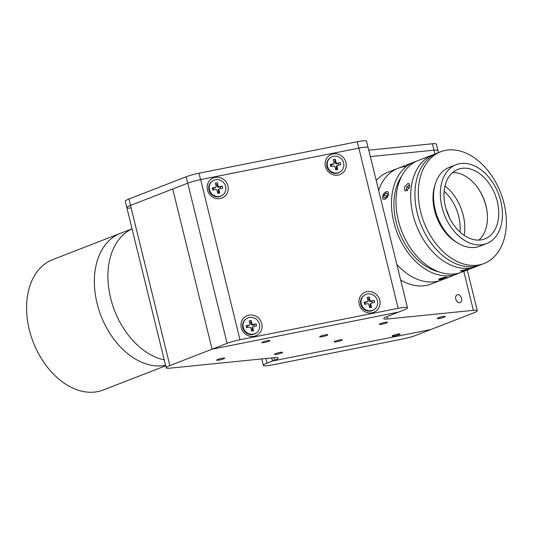 <?xml version="1.0" encoding="UTF-8"?>
<svg xmlns="http://www.w3.org/2000/svg" width="533" height="533" viewBox="0 0 533 533"><rect width="100%" height="100%" fill="white"/><g stroke="black" fill="none" stroke-linecap="round" stroke-linejoin="round"><path stroke-width="0.8" d="M132.037 228.824L120.411 233.334A69.916 47.943 -111.2 0 0 98.845 309.686A69.916 47.943 -111.2 0 0 162.239 365.785A69.916 47.943 -111.2 0 0 165.556 365.285A69.916 47.943 -111.2 0 1 162.239 365.785A69.916 47.943 -111.2 0 1 98.845 309.686A69.916 47.943 -111.2 0 1 120.411 233.334L52.64 259.644A69.916 47.943 -111.2 0 0 31.074 335.997A69.916 47.943 -111.2 0 0 94.468 392.095A69.916 47.943 -111.2 0 0 103.242 390.003L165.676 365.765M164.224 359.862A69.916 47.943 -111.2 0 1 110.637 298.147A69.916 47.943 -111.2 0 1 132.057 228.884A69.916 47.943 -111.2 0 0 110.637 298.147A69.916 47.943 -111.2 0 0 164.224 359.862M263.042 342.712A4.164 0.566 166.2 0 0 267.499 341.76A4.164 0.566 166.2 0 0 269.905 340.627A4.164 0.566 166.2 0 0 268.692 340.52A4.164 0.566 166.2 0 0 264.235 341.48A4.164 0.566 166.2 0 0 261.823 342.612A4.164 0.566 166.2 0 0 263.042 342.712M217.857 360.255A4.164 0.566 166.2 0 0 222.314 359.295A4.164 0.566 166.2 0 0 224.726 358.163A4.164 0.566 166.2 0 0 223.507 358.063A4.164 0.566 166.2 0 0 219.05 359.022A4.164 0.566 166.2 0 0 216.645 360.148A4.164 0.566 166.2 0 0 217.857 360.255M275.754 354.432A4.164 0.566 166.2 0 0 280.211 353.472A4.164 0.566 166.2 0 0 282.617 352.34A4.164 0.566 166.2 0 0 281.397 352.24A4.164 0.566 166.2 0 0 276.947 353.192A4.164 0.566 166.2 0 0 274.535 354.325A4.164 0.566 166.2 0 0 275.754 354.432M320.933 336.889A4.164 0.566 166.2 0 0 325.39 335.937A4.164 0.566 166.2 0 0 327.802 334.804A4.164 0.566 166.2 0 0 326.582 334.697A4.164 0.566 166.2 0 0 322.125 335.657A4.164 0.566 166.2 0 0 319.713 336.789A4.164 0.566 166.2 0 0 320.933 336.889M380.575 324.397A4.164 0.566 166.2 0 0 385.033 323.438A4.164 0.566 166.2 0 0 387.444 322.305A4.164 0.566 166.2 0 0 386.225 322.205A4.164 0.566 166.2 0 0 381.768 323.158A4.164 0.566 166.2 0 0 379.356 324.291A4.164 0.566 166.2 0 0 380.575 324.397M438.466 318.567A4.164 0.566 166.2 0 0 442.923 317.615A4.164 0.566 166.2 0 0 445.335 316.482A4.164 0.566 166.2 0 0 444.116 316.375A4.164 0.566 166.2 0 0 439.658 317.335A4.164 0.566 166.2 0 0 437.253 318.468A4.164 0.566 166.2 0 0 438.466 318.567M393.287 336.11A4.164 0.566 166.2 0 0 397.745 335.15A4.164 0.566 166.2 0 0 400.15 334.018A4.164 0.566 166.2 0 0 398.937 333.918A4.164 0.566 166.2 0 0 394.48 334.871A4.164 0.566 166.2 0 0 392.068 336.003A4.164 0.566 166.2 0 0 393.287 336.11M335.397 341.933A4.164 0.566 166.2 0 0 339.854 340.973A4.164 0.566 166.2 0 0 342.259 339.841A4.164 0.566 166.2 0 0 341.04 339.741A4.164 0.566 166.2 0 0 336.583 340.7A4.164 0.566 166.2 0 0 334.178 341.826A4.164 0.566 166.2 0 0 335.397 341.933M459.633 302.704A4.164 2.852 68.8 0 0 460.152 302.577A4.164 2.852 68.8 0 0 461.438 298.034A4.164 2.852 68.8 0 0 457.66 294.696A4.164 2.852 68.8 0 0 457.141 294.822A4.164 2.852 68.8 0 0 455.855 299.366A4.164 2.852 68.8 0 0 459.633 302.704M271.683 357.923L272.443 361.021L430.811 329.534L473.597 312.924A13.318 1.806 166.2 0 0 477.268 310.679A13.318 1.806 166.2 0 0 473.371 310.346L387.691 318.967A13.318 1.806 -13.8 0 1 383.793 318.641A13.318 1.806 -13.8 0 1 387.464 316.395L398.464 312.125L212.067 349.182L398.378 312.138L403.807 310.033A13.318 1.806 166.2 0 0 407.478 307.788A13.318 1.806 166.2 0 0 398.178 308.307L239.997 339.754A13.318 1.806 166.2 0 0 227.105 343.345L212.067 349.182L172.725 189.015L212.067 349.182L169.854 365.571A13.318 1.806 166.2 0 0 166.183 367.817A13.318 1.806 166.2 0 0 170.08 368.15L274.282 357.663A13.318 1.806 -13.8 0 1 278.179 357.996A13.318 1.806 -13.8 0 1 274.508 360.241L272.55 361.001L271.797 357.916M434.981 154.057L434.029 150.179L370.342 156.589L434.029 150.179A13.318 1.806 -13.8 0 1 437.926 150.513A13.318 1.806 166.2 0 0 434.029 150.179L432.456 143.77A13.318 1.806 -13.8 0 1 436.354 144.103L438.446 152.625M272.443 361.021L267.013 363.126A13.318 1.806 166.2 0 0 263.342 365.371A13.318 1.806 166.2 0 0 272.649 364.858L402.881 338.961A13.318 1.806 166.2 0 0 415.773 335.37L430.811 329.534L272.55 361.001M166.183 367.817L126.841 207.643A13.318 1.806 -13.8 0 1 130.512 205.398A13.318 1.806 166.2 0 0 126.841 207.643A13.318 1.806 166.2 0 0 130.738 207.977M227.105 343.345L187.763 183.179L130.512 205.398L169.854 365.571M398.178 308.307L358.836 148.134L200.655 179.581A13.318 1.806 -13.8 0 0 187.763 183.179A13.318 1.806 166.2 0 0 187.656 183.219L186.084 176.809A13.318 1.806 -13.8 0 1 198.976 173.218L357.237 141.751A13.318 1.806 -13.8 0 1 362.64 140.905A13.318 1.806 -13.8 0 1 366.537 141.238L368.076 147.508M368.769 150.179L432.456 143.77M186.084 176.809L128.933 198.996L130.512 205.398L187.656 183.219M126.841 207.643L125.268 201.241A13.318 1.806 -13.8 0 1 128.933 198.996M366.917 291.671A10.986 10.34 53.8 0 0 359.269 304.283A10.986 10.34 53.8 0 0 372.114 312.818A10.986 10.34 53.8 0 0 379.762 300.206A10.986 10.34 53.8 0 0 366.917 291.671M248.918 315.136A10.986 10.34 53.8 0 0 241.269 327.742A10.986 10.34 53.8 0 0 254.114 336.276A10.986 10.34 53.8 0 0 261.763 323.664A10.986 10.34 53.8 0 0 248.918 315.136M215.085 177.389A10.986 10.34 53.8 0 0 207.437 189.995A10.986 10.34 53.8 0 0 220.282 198.529A10.986 10.34 53.8 0 0 227.931 185.924A10.986 10.34 53.8 0 0 215.085 177.389M333.085 153.924A10.986 10.34 53.8 0 0 325.436 166.536A10.986 10.34 53.8 0 0 338.282 175.071A10.986 10.34 53.8 0 0 345.93 162.458A10.986 10.34 53.8 0 0 333.085 153.924M358.836 148.134A13.318 1.806 -13.8 0 1 368.136 147.614L407.478 307.788M209.449 189.548A8.655 8.148 -126.2 0 1 212.434 181.073A8.655 8.148 -126.2 0 1 225.646 186.57A8.655 8.148 -126.2 0 1 222.661 195.038A8.655 8.148 -126.2 0 1 209.449 189.548M222.661 195.038L222.161 195.404A8.655 8.148 -126.2 0 1 208.949 189.915A8.655 8.148 -126.2 0 1 211.934 181.44L212.434 181.073M222.294 186.11L222.767 188.169L219.716 188.729A0.999 0.939 53.8 0 0 219.003 189.868L219.736 193.013L217.744 193.379L217.011 190.234A0.999 0.939 53.8 0 0 215.852 189.442L212.8 190.001L212.327 187.949L215.379 187.383A0.999 0.939 53.8 0 0 216.092 186.25L215.359 183.105L217.351 182.739L218.084 185.884A0.999 0.939 53.8 0 0 219.243 186.677L222.294 186.11L220.062 186.936L220.449 188.595M219.003 189.868L218.257 190.414A0.999 0.939 -126.2 0 1 218.603 189.435L219.349 188.889M218.257 190.414L218.63 192.033L219.736 193.013M218.63 192.033L217.477 192.246M219.243 186.677L218.49 187.223A0.999 0.939 -126.2 0 1 217.337 186.43L218.084 185.884M215.805 185.024L216.958 184.811L217.337 186.43M216.958 184.811L217.351 182.739M215.745 187.23L214.999 187.776A0.999 0.939 -126.2 0 1 214.626 187.936L215.379 187.383M213.447 189.888L213.06 188.222L214.626 187.936M213.06 188.222L212.327 187.949M218.49 187.223L220.062 186.936M243.281 327.295A8.655 8.148 -126.2 0 1 246.266 318.821A8.655 8.148 -126.2 0 1 259.484 324.311A8.655 8.148 -126.2 0 1 256.5 332.785A8.655 8.148 -126.2 0 1 243.281 327.295M256.5 332.785L256 333.152A8.655 8.148 -126.2 0 1 242.781 327.662A8.655 8.148 -126.2 0 1 245.766 319.187L246.266 318.821M253.568 330.76L251.576 331.126L250.843 327.982A0.999 0.939 53.8 0 0 249.691 327.189L246.632 327.748L246.159 325.696L249.211 325.13A0.999 0.939 53.8 0 0 249.924 323.997L249.191 320.853L251.19 320.48L251.916 323.631A0.999 0.939 53.8 0 0 253.075 324.424L256.126 323.857L256.606 325.916L253.548 326.476A0.999 0.939 53.8 0 0 252.842 327.615L253.568 330.76L252.469 329.78L251.309 329.994M252.842 327.615L252.089 328.161L252.469 329.78M252.889 327.009L252.802 327.022A0.999 0.939 -126.2 0 0 252.089 328.161M253.075 324.424L252.329 324.97L253.895 324.684L256.126 323.857M253.895 324.684L254.281 326.343M252.329 324.97A0.999 0.939 -126.2 0 1 251.17 324.177L251.916 323.631M249.637 322.771L250.79 322.558L251.17 324.177M250.79 322.558L251.19 320.48M249.577 324.977L248.831 325.523A0.999 0.939 -126.2 0 1 248.465 325.683L249.211 325.13M247.279 327.628L246.892 325.969L248.465 325.683M246.892 325.969L246.159 325.696M361.281 303.837A8.655 8.148 -126.2 0 1 364.266 295.362A8.655 8.148 -126.2 0 1 377.484 300.852A8.655 8.148 -126.2 0 1 374.499 309.327A8.655 8.148 -126.2 0 1 361.281 303.837M374.499 309.327L373.999 309.693A8.655 8.148 -126.2 0 1 360.781 304.203A8.655 8.148 -126.2 0 1 363.766 295.728L364.266 295.362M370.888 303.55L370.801 303.563A0.999 0.939 -126.2 0 0 370.089 304.703L370.462 306.315L371.568 307.301L369.576 307.668L368.843 304.516A0.999 0.939 53.8 0 0 367.683 303.73L364.632 304.29L364.159 302.231L367.21 301.671A0.999 0.939 53.8 0 0 367.923 300.539L367.19 297.387L369.189 297.021L369.915 300.172A0.999 0.939 53.8 0 0 371.075 300.958L374.126 300.399L374.606 302.451L371.548 303.017A0.999 0.939 53.8 0 0 370.841 304.15L371.568 307.301M371.075 300.958L370.322 301.511L374.126 300.399M371.894 301.218L372.281 302.884M370.841 304.15L370.089 304.703M370.462 306.315L369.309 306.528M370.322 301.511A0.999 0.939 -126.2 0 1 369.169 300.719L369.915 300.172M367.637 299.313L368.789 299.1L369.169 300.719M368.789 299.1L369.189 297.021M367.577 301.511L366.831 302.064A0.999 0.939 -126.2 0 1 366.464 302.218L367.21 301.671M365.278 304.17L364.892 302.511L366.464 302.218M364.892 302.511L364.159 302.231M327.442 166.089A8.655 8.148 -126.2 0 1 330.427 157.615A8.655 8.148 -126.2 0 1 343.645 163.105A8.655 8.148 -126.2 0 1 340.66 171.579A8.655 8.148 -126.2 0 1 327.442 166.089M340.66 171.579L340.161 171.946A8.655 8.148 -126.2 0 1 326.949 166.456A8.655 8.148 -126.2 0 1 329.934 157.981L330.427 157.615M337.735 169.554L335.737 169.92L335.01 166.769A0.999 0.939 53.8 0 0 333.851 165.983L330.8 166.543L330.32 164.484L333.378 163.924A0.999 0.939 53.8 0 0 334.084 162.792L333.358 159.64L335.35 159.274L336.083 162.425A0.999 0.939 53.8 0 0 337.242 163.211L340.294 162.652L340.767 164.71L337.715 165.27A0.999 0.939 53.8 0 0 337.003 166.403L337.735 169.554L336.629 168.568L335.477 168.781M337.003 166.403L336.256 166.956L336.629 168.568M336.256 166.956A0.999 0.939 -126.2 0 1 336.603 165.976L337.349 165.43M337.242 163.211L336.49 163.764L340.294 162.652M338.062 163.471L338.448 165.137M336.49 163.764A0.999 0.939 -126.2 0 1 335.33 162.971L336.083 162.425M333.805 161.566L334.957 161.352L335.33 162.971M334.957 161.352L335.35 159.274M333.745 163.764L332.992 164.317A0.999 0.939 -126.2 0 1 332.625 164.47L333.378 163.924M331.446 166.423L331.06 164.764L332.625 164.47M331.06 164.764L330.32 164.484M433.849 281.857A59.929 41.094 -111.2 0 1 396.832 264.448A59.929 41.094 -111.2 0 0 433.849 281.857A59.929 41.094 -111.2 0 0 441.371 280.065A59.929 41.094 -111.2 0 1 433.849 281.857M459.406 272.949A59.929 41.094 -111.2 0 1 457.187 273.929A59.929 41.094 -111.2 0 1 449.659 275.721A59.929 41.094 -111.2 0 1 395.326 227.631A59.929 41.094 -111.2 0 1 413.815 162.192L397.998 168.328A59.929 41.094 -111.2 0 0 378.643 190.374A59.929 41.094 -111.2 0 1 397.998 168.328A59.929 41.094 -111.2 0 1 405.52 166.536M457.187 273.929L431.204 284.009A59.929 41.094 -111.2 0 1 423.682 285.801A59.929 41.094 -111.2 0 1 400.656 280.005M376.218 180.52A59.929 41.094 -111.2 0 1 387.831 172.272L397.998 168.328M446.041 209.009A59.929 41.094 -111.2 0 1 449.392 217.624M444.142 191.294A36.624 25.118 -111.2 0 1 459.939 231.982M406.512 190.834L404.973 190.794L404.494 187.136L407.705 183.605L409.171 183.605L409.531 187.196L406.512 190.834M478.474 265.561A59.929 41.094 -111.2 0 1 476.389 266.473A59.929 41.094 -111.2 0 1 468.867 268.266A59.929 41.094 -111.2 0 1 414.527 220.182A59.929 41.094 -111.2 0 1 433.016 154.737A59.929 41.094 -111.2 0 1 435.168 153.997M476.389 266.473L461.705 272.17A59.929 41.094 -111.2 0 1 454.183 273.969A59.929 41.094 -111.2 0 1 399.843 225.879A59.929 41.094 -111.2 0 1 418.332 160.44L433.016 154.737M467.168 268.925C471.039 268.332 465.049 270.657 461.525 271.117L460.285 270.944L468.374 268.958M438.779 271.817A56.598 38.816 -111.2 0 1 399.317 232.102A56.598 38.816 -111.2 0 1 401.649 176.17M413.815 162.192A59.929 41.094 -111.2 0 1 416.106 161.412M456.068 164.717L449.292 167.349A42.287 28.995 68.8 0 0 435.181 209.722A42.287 28.995 68.8 0 0 479.893 246.186L486.669 243.554A42.287 28.995 68.8 0 0 500.78 201.174A42.287 28.995 68.8 0 0 456.068 164.717A42.287 28.995 68.8 0 0 441.964 207.09A42.287 28.995 68.8 0 0 486.669 243.554M445.435 206.744A37.29 25.571 68.8 0 0 484.863 238.897A37.29 25.571 68.8 0 0 497.309 201.527A37.29 25.571 68.8 0 0 457.874 169.374A37.29 25.571 68.8 0 0 445.435 206.744M478.834 240.097A37.29 25.571 68.8 0 0 487.055 211.454A37.29 25.571 68.8 0 0 486.009 205.911A37.29 25.571 68.8 0 0 478.008 188.149A37.29 25.571 68.8 0 0 452.61 172.552M487.115 211.901A39.955 27.396 68.8 0 0 486.056 206.424A39.955 27.396 68.8 0 0 477.748 187.783M464.163 235.326A39.955 27.396 68.8 0 0 463.237 215.279A39.955 27.396 68.8 0 0 445.002 185.977M440.644 151.772L437.26 153.091A59.929 41.094 68.8 0 0 417.266 213.153A59.929 41.094 68.8 0 0 480.633 264.828L484.024 263.509A59.929 41.094 68.8 0 0 504.018 203.446A59.929 41.094 68.8 0 0 440.644 151.772A59.929 41.094 68.8 0 0 420.65 211.834A59.929 41.094 68.8 0 0 484.024 263.509M434.955 185.144A39.955 27.396 68.8 0 0 434.548 210.435A39.955 27.396 68.8 0 0 457.301 242.722M407.552 190.194L406.226 189.422L407.339 190.361M409.837 186.01L408.958 185.264L406.979 186.823L406.226 189.422M409.144 188.089L406.979 186.823M444.016 277.493A4.324 0.586 166.2 0 0 438.746 279.452A4.324 0.586 166.2 0 0 441.75 279.205A4.324 0.586 166.2 0 0 447.067 277.407A4.324 0.586 166.2 0 0 444.016 277.493M444.762 277.853A4.997 0.68 166.2 0 0 445.515 277.606M440.931 278.532L440.171 279.105L442.13 278.919L445.595 277.6L440.931 278.532M444.722 277.68L444.842 278.166M441.964 278.246L442.13 278.919M388.417 192.693A4.324 2.385 -59.7 0 0 385.819 191.893A4.324 2.385 -59.7 0 0 382.547 197.496A4.324 2.385 -59.7 0 0 382.667 198.289A4.324 2.385 -59.7 0 0 386.405 198.243A4.324 2.385 -59.7 0 0 388.417 192.693M387.458 193.626L385.999 192.973L384.086 194.838L383.627 197.357L385.086 198.01L386.998 196.144L387.458 193.626M387.424 193.805L385.999 192.973M386.745 196.391L384.086 194.838M274.508 360.241L273.889 357.703M387.098 316.535L387.691 318.967M473.371 310.346L463.797 271.364M358.802 148.141L357.237 141.751M198.976 173.218L200.541 179.608M200.655 179.581L239.997 339.754M265.88 358.509L267.013 363.126M477.268 310.679L467.281 270.011M263.342 365.371L261.763 358.922"/></g></svg>
